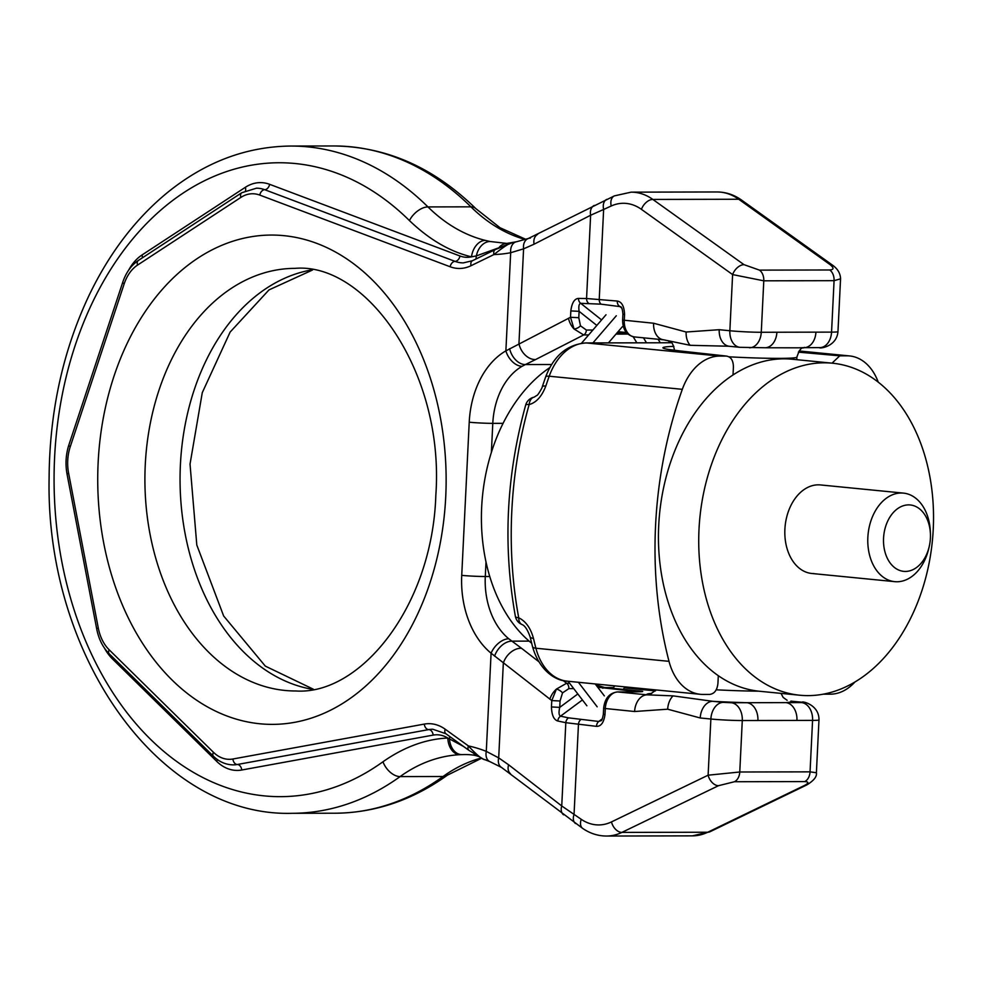 <?xml version="1.0" encoding="UTF-8"?>
<svg xmlns="http://www.w3.org/2000/svg" width="982" height="982" viewBox="0 0 982 982"><rect width="100%" height="100%" fill="white"/><g stroke="black" fill="none" stroke-linecap="round" stroke-linejoin="round"><path stroke-width="1.47" d="M532.502 646.549C539.4 671.037 556.119 680.931 567.289 681.189A55.606 38.949 95.6 0 1 535.902 648.23A11.121 3.695 165.4 0 1 532.502 646.549L530.084 636.766A11.121 3.474 -13.2 0 0 533.471 638.386A339.183 237.558 95.6 0 0 535.902 648.23L669.012 661.34A55.606 38.949 95.6 0 0 700.399 694.311A55.606 38.949 95.6 0 0 703.137 694.434L709.544 694.421C714.405 693.857 717.204 690.162 717.94 683.312L718.308 675.714M669.012 661.34A339.183 237.558 -84.4 0 1 682.318 389.326A55.606 38.949 95.6 0 1 719.683 356.085L726.091 356.073L679.605 350.942A11.121 8.568 -83.7 0 1 680.281 350.979L667.772 349.347M733.014 374.989L733.407 367.145C733.333 360.308 730.89 356.613 726.091 356.073L726.705 356.098M798.354 352.133L839.77 355.828L832.024 363.156M839.77 355.828L846.963 355.815A53.875 37.733 95.6 0 1 849.614 355.938A53.875 37.733 95.6 0 1 878.227 382.108M823.235 694.188L830.416 694.164A53.875 37.733 95.6 0 0 854.978 681.95M533.471 638.386C530.624 628.038 525.714 621.176 518.717 617.801A339.183 237.558 -84.4 0 1 529.151 404.572C536.258 402.62 541.806 396.446 545.808 386.073A11.121 2.43 18.3 0 0 542.297 386.687L545.661 376.916A11.121 2.676 -160.3 0 1 549.208 376.216L682.318 389.326M542.297 386.687C543.095 386.221 537.841 395.636 536.872 395.427L534.085 397.17A11.121 7.083 78.1 0 0 529.151 404.572A11.121 1.964 15.8 0 0 525.689 405.026C506.233 475.448 502.784 545.882 515.366 616.315A11.121 3.02 -10.5 0 0 518.717 617.801A11.121 6.837 -68 0 0 522.142 624.601C524.94 625.718 527.58 629.769 530.084 636.766M531.655 643.235A155.696 109.039 -84.4 0 1 481.88 503.508A155.696 109.039 -84.4 0 1 549.834 367.575M929.156 546.827A33.363 23.372 -84.4 0 1 905.355 571.438A33.363 23.372 95.6 0 1 883.554 538.21A33.363 23.372 95.6 0 1 908.608 504.883A33.363 23.372 -84.4 0 1 930.42 533.999A33.363 23.372 -84.4 0 1 929.156 546.827L928.653 548.926A44.485 31.154 -84.4 0 1 896.91 581.761A44.485 31.154 95.6 0 1 894.712 581.651A44.485 31.154 95.6 0 1 867.941 535.89A44.485 31.154 95.6 0 1 901.243 493.013A44.485 31.154 -84.4 0 1 903.44 493.111L820.498 484.936A44.485 31.154 95.6 0 0 818.301 484.838A44.485 31.154 -84.4 0 0 784.986 527.715A44.485 31.154 -84.4 0 0 811.77 573.476A44.485 31.154 -84.4 0 0 813.955 573.586M807.99 695.612A166.817 116.833 95.6 0 0 932.9 534.822A166.817 116.833 95.6 0 0 832.491 363.205A166.817 116.833 95.6 0 0 824.266 362.812A166.817 116.833 -84.4 0 0 699.356 523.602A166.817 116.833 -84.4 0 0 799.778 695.219A166.817 116.833 -84.4 0 0 807.99 695.612M832.491 363.205L792.192 359.228A166.817 116.833 95.6 0 0 783.98 358.835A166.817 116.833 -84.4 0 0 659.069 519.638A166.817 116.833 -84.4 0 0 759.491 691.254L799.778 695.219M595.927 684.896L604.728 687.572L640.681 691.107C645.1 691.537 642.253 691.807 632.15 691.929L617.813 691.954L647.138 694.839A16.682 11.686 95.6 0 0 634.605 711.508L667.686 709.2L700.227 717.977L710.87 719.02A22.242 1.117 2.8 0 0 742.282 720.543L812.568 720.395A22.242 1.117 2.8 0 0 818.976 719.929C819.319 704.425 801.386 700.878 802.306 702.228L790.841 701.148A16.682 11.686 -84.4 0 1 791.664 701.185M632.15 691.929A5.561 3.965 -90.1 0 0 631.868 691.917L617.531 691.942A5.561 3.965 -90.1 0 1 617.813 691.954A16.682 11.686 95.6 0 0 605.293 708.623L604.998 714.515C603.844 722.556 601.009 726.496 596.479 726.349L565.816 722.691A5.561 4.296 -78.2 0 1 568.517 717.854L560.526 716.173C558.856 715.338 558.598 712.404 559.74 707.371L560.047 701.001L562.526 692.875L568.848 688.628L573.733 688.615M530.403 238.086A11.121 8.408 69.5 0 0 528.353 238.491L614.413 195.872L631.168 192.153A66.727 47.504 89.9 0 1 652.834 199.432L744 264.661L759.479 270.124L829.753 269.976A11.121 7.917 89.9 0 1 834.074 280.668L840.555 278.839L837.965 331.646C836.615 347.579 817.969 348.782 819.737 347.628L804.123 347.665A16.682 11.882 -90.1 0 0 815.932 332.149L776.897 332.235A16.682 11.882 -90.1 0 1 765.076 347.751L739.937 347.321A16.682 11.686 -84.4 0 1 729.859 330.75L719.217 329.694L686.136 332.014L653.595 323.238L622.625 320.058C622.723 329.633 626.626 335.255 634.36 336.924A16.682 11.686 95.6 0 1 624.282 320.341L624.564 314.449L622.919 314.166L622.625 320.058M478.406 756.471L477.878 756.25C474.969 755.121 470.574 754.557 464.682 754.557L459.981 754.679A200.181 142.525 -90.1 0 0 400.104 776.59A333.622 237.546 89.9 0 1 292.17 813.305C159.194 817.331 45.724 655.62 49.1 478.811C49.431 412.452 62.701 351.433 88.883 295.754C109.321 253.111 135.626 218.618 167.812 192.251C205.447 161.932 246.421 146.539 290.746 146.048A333.622 237.546 89.9 0 1 427.968 206.92A200.181 142.525 -90.1 0 0 485.28 240.394L490.141 241.511A16.682 12.312 101.9 0 0 476.38 255.897L498.93 247.746A12.791 11.44 54.5 0 1 506.835 243.413L516.409 241.781A11.121 7.746 79.3 0 0 516.409 241.781A11.121 7.746 79.3 0 0 510.677 252.718L523.59 248.839L534.085 244.199L590.624 215.242L586.561 298.516L617.285 301.057C621.778 301.805 624.208 306.274 624.564 314.449M604.998 714.515L603.353 714.245C602.469 718.873 601.659 721.021 600.935 720.702L598.774 721.463L568.517 717.854M734.45 781.733L718.517 785.686L621.876 832.405L707.764 832.233A11.121 7.39 64.2 0 0 710.023 831.729L692.384 835.854A66.727 47.504 -90.1 0 0 707.764 832.233L804.418 785.502C808.886 783.096 808.996 781.795 804.737 781.586L734.45 781.733A11.121 7.917 -90.1 0 0 739.765 771.999L708.12 775.191L611.479 821.909A55.606 39.587 89.9 0 1 581.234 819.307L561.741 805.964L508.627 764.794L498.696 757.883L486.286 751.365L491.086 653.202L551.774 700.571L556.438 689.069A16.682 11.71 127.8 0 0 549.859 699.209M581.234 819.307A11.121 7.009 -55.6 0 0 582.756 828.464L501.483 767.408A11.121 8.077 -58.2 0 1 498.696 757.883L503.324 663.157A16.682 11.71 127.8 0 1 521.503 648.267L538.713 661.61M651.729 693.39A72.287 3.633 2.8 0 0 647.138 694.839L673.026 695.87L712.76 701.308A16.682 11.686 95.6 0 0 700.227 717.977M718.517 785.686A11.121 7.39 -115.8 0 1 708.12 775.191L710.87 719.02A16.682 11.686 95.6 0 1 723.39 702.363L712.76 701.308A72.287 3.633 2.8 0 0 746.872 702.707L785.907 702.621A16.682 11.882 89.9 0 1 796.942 720.432M640.534 691.745L631.868 691.917A5.561 3.965 -90.1 0 0 631.586 691.929M640.681 691.107A5.561 3.891 95.6 0 0 638.791 691.782L638.877 691.794M601.794 686.86A5.561 4.726 113.4 0 0 599.327 687.412L638.791 691.782M597.265 686.639L599.327 687.412L598.382 688.1M486.004 561.999L485.292 576.508A66.727 47.504 -90.1 0 0 508.774 638.779L521.503 648.267M563.582 814.827A11.121 7.807 -52.2 0 1 561.741 805.964L565.816 722.691L557.825 721.021C553.836 719.818 551.712 715.129 551.467 706.942L559.74 707.371L577.821 693.955M588.648 334.936L583.664 334.948L574.053 328.995L570.517 317.284L505.877 350.869L510.677 252.718A211.302 150.455 -90.1 0 1 493.934 254.559C503.754 246.764 509.83 242.849 512.15 242.787L512.714 242.456M592.87 330.038L586.377 330.05L580.472 325.828L578.791 317.714L570.517 317.284L570.824 310.913C571.88 302.873 574.433 298.712 578.484 298.405A5.561 4.321 90.8 0 0 580.718 303.328L601.058 304.162L620.759 306.703C621.864 307.452 622.588 309.944 622.919 314.166M557.825 721.021A5.561 4.296 -78.2 0 1 560.526 716.173L582.412 699.945M501.483 767.408L490.006 761.688A11.121 7.512 -68.5 0 1 486.286 751.365A211.302 150.455 -90.1 0 0 468.377 745.915L445.19 729.209A50.045 35.634 -90.1 0 0 424.31 724.09L232.906 759A38.924 27.717 89.9 0 1 213.425 752.273L109.186 649.814A38.924 27.717 89.9 0 1 98.286 628.001L68.617 473.214A38.924 27.717 89.9 0 1 70.25 446.7L124.162 283.908A38.924 27.717 89.9 0 1 137.554 265.079L240.897 197.394A38.924 27.717 89.9 0 1 259.776 195.087L450.137 266.76A50.045 35.634 -90.1 0 0 471.029 265.705L493.934 254.559A5.561 3.695 64 0 1 495.407 249.551L512.15 242.787L498.93 247.746A5.561 3.695 64 0 1 498.831 247.943M485.66 759.786L484.764 759.712C481.806 759.147 476.344 754.557 468.377 745.915A5.561 3.474 -54.2 0 0 469.028 750.42L445.84 733.714A5.561 3.474 -54.2 0 1 445.19 729.209M469.028 750.42L482.702 758.742M490.006 761.688L483.156 759.025A6.199 4.063 -7.6 0 1 482.911 758.877M477.853 756.238A14.362 12.533 -39.2 0 1 474.036 753.808M463.43 746.394L447.829 738.034C425.722 739.041 404.105 746.958 382.968 761.762A316.953 225.676 89.9 0 1 98.225 667.65A316.953 225.676 89.9 0 1 118.257 257.959A316.953 225.676 89.9 0 1 409.433 220.582C429.33 239.62 450.014 251.711 471.507 256.842L476.38 255.897L475.951 259.015M490.141 241.511L506.847 243.413M511.487 242.64A6.567 5.291 26.7 0 0 509.793 243.364M516.409 241.781L528.353 238.491A11.121 8.408 69.5 0 0 523.59 248.839L518.95 343.577A16.682 12.336 -117.1 0 0 535.62 359.547L525.382 364.567A16.682 11.489 -115.2 0 1 509.621 348.684M580.472 325.828A5.561 2.737 -28.1 0 1 574.053 328.995A16.682 12.336 -117.1 0 1 568.492 318.205M570.824 310.913L579.11 311.343C578.447 306.384 578.987 303.708 580.718 303.328L601.585 319.911M594.208 205.422A11.121 8.224 62.9 0 0 590.624 215.242L603.635 209.461L599.241 299.277A5.561 3.891 95.6 0 0 601.058 304.162M529.114 641.111L511.855 641.148A16.682 10.851 125.3 0 0 494.597 656.123M562.526 692.875A5.561 2.308 32.3 0 0 556.438 689.069L566.626 683.239L569.609 683.239M551.626 364.506L525.382 364.567L522.105 366.286A66.727 47.504 -90.1 0 0 492.792 423.352A16.682 0.835 -177.2 0 1 469.224 422.211L461.736 575.366A83.409 59.386 -90.1 0 0 491.086 653.202A16.682 10.102 129.4 0 1 508.774 638.779M621.606 332.53L616.954 332.984M622.085 332.567A5.561 3.891 -84.4 0 1 621.815 332.554A5.561 3.891 -84.4 0 1 620.268 331.904L617.96 331.818M619.114 332.591A5.561 4.8 -98.6 0 1 617.518 332.321M634.36 336.924L663.672 339.809A16.682 11.686 -84.4 0 1 653.595 323.238M729.025 346.241L690.174 345.308L663.672 339.809M728.435 346.204L729.295 346.278A16.682 11.686 -84.4 0 1 719.217 329.694M798.661 347.812L767.617 347.775M606.827 199.334A11.121 7.426 65.5 0 0 603.635 209.461L611.221 205.999A55.606 39.587 89.9 0 1 641.43 209.35L732.609 274.579L763.787 280.815L834.074 280.668L831.558 332.125L815.932 332.149M818.976 719.929L816.398 772.736L810.052 771.852L739.765 771.999L742.282 720.543A16.682 11.882 89.9 0 0 731.246 702.744L746.872 702.707A16.682 11.882 89.9 0 1 757.908 720.518M637.858 688.149L637.195 689.094M614.707 685.866L612.964 688.382M633.181 336.74L636.827 342.828M581.479 343.258L606.017 314.768M586.892 705.788L568.112 681.275M624.982 686.872L623.239 689.389M597.166 706.794L578.373 682.281M592.907 342.927L616.291 315.774M658.149 339.269L660.248 342.779M643.492 337.82L646.475 342.816M608.423 342.89L622.392 326.675M604.335 695.882L595.19 683.938M903.44 493.111A44.485 31.154 -84.4 0 1 930.347 531.827L930.42 533.999M679.605 350.942A73.675 3.695 -177.2 0 1 673.898 346.376M545.808 386.073A339.183 237.558 95.6 0 1 549.208 376.216A55.606 38.949 95.6 0 1 586.573 342.963A11.121 7.917 -90.1 0 0 586.009 342.939L671.43 342.755L586.573 342.963L719.683 356.085M799.053 351.09L846.963 355.815M616.954 692.003A5.561 3.965 -90.1 0 1 617.531 691.942C609.38 692.961 604.752 698.435 603.635 708.341L634.605 711.508M580.73 719.683A5.561 3.891 -84.4 0 0 578.447 724.569L574.053 814.385A11.121 7.009 -55.6 0 0 575.575 823.542M776.897 332.235L761.271 332.272A22.242 1.117 -177.2 0 1 729.859 330.75L732.609 274.579A11.121 6.948 125.6 0 1 744 264.661M596.479 726.349A5.561 3.891 -84.4 0 1 598.774 721.463L602.273 718.873M510.468 773.656A11.121 7.807 -52.2 0 1 508.627 764.794M382.968 761.762A16.682 10.434 -125.8 0 0 400.104 776.59L443.054 776.492A200.181 142.525 89.9 0 1 481.241 758.03M459.981 754.679A16.682 11.71 -92.9 0 1 447.829 738.034A38.924 27.717 -90.1 0 0 433.16 735.101L241.744 770.011A50.045 35.634 89.9 0 1 216.703 761.369L112.451 658.91A50.045 35.634 89.9 0 1 104.509 648.194M525.321 239.534A200.181 142.525 89.9 0 1 470.918 206.834L427.968 206.92A16.682 9.562 134.7 0 0 409.433 220.582M525.873 239.363L500.01 227.726L475.816 208.601A16.682 9.562 -45.3 0 0 470.918 206.834A333.622 237.546 -90.1 0 0 333.696 145.962L290.746 146.048M335.108 813.219A333.622 237.546 -90.1 0 0 443.054 776.492A16.682 10.434 54.2 0 0 447.375 775.191L447.375 775.191C412.465 800.183 375.038 812.863 335.108 813.219L292.17 813.305M611.479 821.909A11.121 7.39 -115.8 0 0 621.876 832.405A66.727 47.504 89.9 0 1 606.495 836.038L692.384 835.854M723.39 702.363L731.246 702.744M785.907 702.621L801.521 702.584L790.841 701.148A72.287 3.633 2.8 0 1 785.907 702.621M655.448 690.898L624.319 687.83L655.46 690.886M602.838 688.235A5.561 3.891 95.6 0 1 604.728 687.572L613.541 687.547M673.026 695.87A16.682 11.686 95.6 0 0 667.686 709.2M716.136 689.806A61.166 3.069 2.8 0 0 758.693 691.168M595.448 684.27L598.492 684.27M563.091 680.501L566.626 683.239A5.561 3.965 89.9 0 1 568.848 688.628M551.467 706.942L551.774 700.571L560.047 701.001M578.484 298.405L586.561 298.516A5.561 4.321 90.8 0 0 588.795 303.438M461.786 754.606A16.682 12.03 -91.9 0 1 449.486 738.795L449.768 736.537M445.84 733.714L432.767 729.233A44.485 31.67 -90.1 0 0 428.729 729.601A5.561 3.867 -100.3 0 1 433.16 735.101M128.63 270.197A50.045 35.634 89.9 0 1 142.009 254.989L245.353 187.304A50.045 35.634 89.9 0 1 269.633 184.321L459.981 255.995A38.924 27.717 -90.1 0 0 471.507 256.842A16.682 11.526 103.9 0 1 485.28 240.394M537.67 234.379A11.121 8.224 62.9 0 0 534.085 244.199M312.644 689.364A211.302 150.455 89.9 0 1 180.406 464.805A211.302 150.455 89.9 0 1 311.76 269.903M294.907 268.368A211.302 150.455 -90.1 0 0 145.262 464.879A211.302 150.455 -90.1 0 0 295.815 690.972C359.866 695.342 432.35 607.134 435.836 495.161C444.723 371.847 365.807 262.071 294.907 268.368M445.73 496.843A244.665 174.207 -90.1 0 0 283.872 235.655A244.665 174.207 -90.1 0 0 98.139 462.596A244.665 174.207 -90.1 0 0 259.997 723.783A244.665 174.207 -90.1 0 0 445.73 496.843M522.105 366.286A16.682 10.839 -119.9 0 1 505.877 350.869A83.409 59.386 -90.1 0 0 469.224 422.211M495.407 249.551L472.502 260.696A5.561 3.695 64 0 0 471.029 265.705M213.425 752.273A5.561 3.192 -45.5 0 0 213.425 756.238L109.186 653.779C102.889 647.42 98.728 639.184 96.727 629.045L67.071 474.257C65.217 464.204 65.819 454.433 68.875 444.944L122.787 282.141C126.04 272.505 131.244 265.275 138.413 260.426L241.756 192.742L256.449 188.188A44.485 31.67 89.9 0 1 264.698 189.698L455.059 261.372A44.485 31.67 -90.1 0 0 463.32 262.894L472.502 260.696M450.137 266.76A5.561 3.768 110.6 0 1 455.059 261.372A5.561 3.768 110.6 0 0 459.981 255.995M269.633 184.321A5.561 3.768 110.6 0 1 264.698 189.698A5.561 3.768 110.6 0 0 259.776 195.087M245.475 190.668A5.561 3.547 56.8 0 0 245.353 187.304M241.756 192.742A5.561 3.547 56.8 0 0 240.897 197.394M138.413 260.426A5.561 3.547 56.8 0 0 137.554 265.079M142.255 257.898A5.561 3.547 56.8 0 0 142.009 254.989M122.787 282.141A5.561 1.657 18.3 0 0 124.162 283.908M68.875 444.944A5.561 1.657 18.3 0 0 70.25 446.7M67.071 474.257A5.561 1.007 -10.8 0 1 68.617 473.214M96.727 629.045A5.561 1.007 -10.8 0 1 98.286 628.001M112.967 657.486A5.561 3.192 -45.5 0 1 112.451 658.91M109.186 653.779A5.561 3.192 -45.5 0 1 109.186 649.814M217.292 759.503A5.561 3.192 -45.5 0 1 216.703 761.369M424.31 724.09A5.561 3.867 -100.3 0 0 428.729 729.601L237.325 764.499A44.485 31.67 89.9 0 1 233.286 764.868C225.885 764.782 219.268 761.909 213.425 756.238M232.906 759A5.561 3.867 -100.3 0 0 237.325 764.499A5.561 3.867 -100.3 0 1 241.744 770.011M627.915 334.089L615.984 334.113M586.377 330.05A5.561 3.965 -90.1 0 1 583.664 334.948L535.62 359.547M578.791 317.714L579.11 311.343L596.835 325.435M614.413 195.872A11.121 7.426 65.5 0 0 611.221 205.999M829.753 269.976C834.037 269.669 834.086 267.841 829.888 264.477L738.722 199.248L652.834 199.432A11.121 6.948 125.6 0 0 641.43 209.35M829.888 264.477A11.121 6.948 -54.4 0 1 832.785 265.336L741.606 200.107A11.121 6.948 -54.4 0 0 738.722 199.248A66.727 47.504 -90.1 0 0 717.069 191.969L631.168 192.153M461.736 575.366A16.682 0.835 -177.2 0 0 485.292 576.508L489.748 576.495M503.091 423.34L492.792 423.352L491.368 452.493M621.766 308.053L619.09 305.93A5.561 3.891 95.6 0 1 617.285 301.057M626.381 332.517L620.268 331.904M690.174 345.308A16.682 11.686 -84.4 0 1 686.136 332.014M796.77 359.682L796.905 357.08A61.166 3.069 -177.2 0 1 728.889 356.81M837.965 331.646A22.242 1.117 -177.2 0 1 831.558 332.125A16.682 11.882 -90.1 0 1 819.737 347.628M749.462 347.788A16.682 11.882 -90.1 0 0 761.271 332.272L763.787 280.815A11.121 7.917 89.9 0 0 759.479 270.124M832.785 265.336L832.785 265.336C837.83 269.068 840.42 273.573 840.555 278.839M801.484 702.191A16.682 11.686 -84.4 0 1 802.306 702.228M801.521 702.584A16.682 11.882 89.9 0 1 812.568 720.395L810.052 771.852A11.121 7.917 -90.1 0 1 804.737 781.586M804.418 785.502A11.121 7.39 64.2 0 0 806.664 784.999L806.664 784.999C813.832 780.665 817.073 776.578 816.398 772.736M637.625 688.48L640.89 688.468A5.561 3.965 89.9 0 1 640.89 688.468L644.474 689.806M647.408 689.082L647.752 689.683A5.561 2.737 151.9 0 1 647.899 690.137M726.557 356.085L680.281 350.979M799.139 350.967L849.614 355.938M586.009 342.939C567.154 344.424 553.713 355.742 545.661 376.916M515.366 616.315A11.121 11.121 0 0 0 522.142 624.601M534.036 397.182A11.121 11.121 0 0 0 525.689 405.026M567.289 681.189L700.399 694.311M603.635 708.341L603.353 714.245M475.816 208.601C433.688 167.443 386.319 146.564 333.696 145.962M447.375 775.191L481.622 758.239M582.756 828.464C590.084 833.46 597.989 835.989 606.495 836.038M781.021 693.378L783.145 697.404L787.134 700.289M650.956 693.636L656.246 689.953M313.381 689.229L265.3 666.103L223.65 615.984L196.805 545.035L190.029 464.105L202.28 392.653L230.132 332.076L268.982 289.911L312.485 270.038M741.606 200.107C734.082 194.743 725.894 192.03 717.069 191.969M626.86 333.058L620.514 332.493M668.202 340.693C669.478 342.963 672.142 338.422 674.72 351.102M796.905 357.08C801.165 344.338 803.337 349.261 804.393 347.358M739.937 347.321L729.295 346.278M804.123 347.665L798.624 347.812M765.076 347.751L767.678 347.788M710.023 831.729L806.664 784.999M894.712 581.651L811.77 573.476"/></g></svg>
